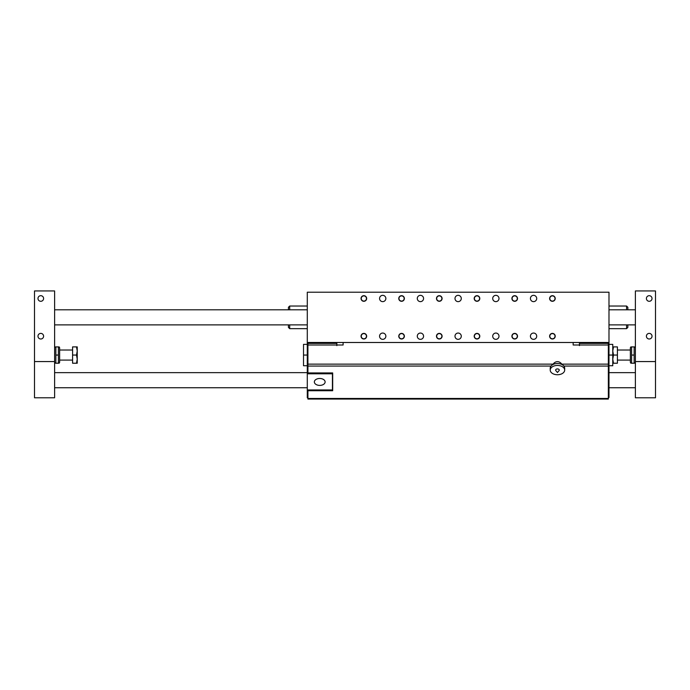 <?xml version="1.0" encoding="UTF-8"?>
<svg xmlns="http://www.w3.org/2000/svg" width="690" height="690" viewBox="0 0 690 690"><rect width="100%" height="100%" fill="white"/><g stroke="black" fill="none" stroke-linecap="round" stroke-linejoin="round"><path stroke-width="1.03" d="M366.45 298.485A2.596 2.596 0 0 1 363.854 301.09A2.596 2.596 0 0 1 361.258 298.485A2.596 2.596 0 0 1 363.854 295.889A2.596 2.596 0 0 1 366.45 298.485M404.168 298.485A2.596 2.596 0 0 1 401.571 301.09A2.596 2.596 0 0 1 398.967 298.485A2.596 2.596 0 0 1 401.571 295.889A2.596 2.596 0 0 1 404.168 298.485M441.876 298.485A2.596 2.596 0 0 1 439.28 301.09A2.596 2.596 0 0 1 436.684 298.485A2.596 2.596 0 0 1 439.28 295.889A2.596 2.596 0 0 1 441.876 298.485M479.593 298.485A2.596 2.596 0 0 1 476.997 301.09A2.596 2.596 0 0 1 474.392 298.485A2.596 2.596 0 0 1 476.997 295.889A2.596 2.596 0 0 1 479.593 298.485M517.302 298.485A2.596 2.596 0 0 1 514.706 301.09A2.596 2.596 0 0 1 512.109 298.485A2.596 2.596 0 0 1 514.706 295.889A2.596 2.596 0 0 1 517.302 298.485M555.019 298.485A2.596 2.596 0 0 1 552.423 301.09A2.596 2.596 0 0 1 549.818 298.485A2.596 2.596 0 0 1 552.423 295.889A2.596 2.596 0 0 1 555.019 298.485M366.45 336.203A2.596 2.596 0 0 1 363.854 338.799A2.596 2.596 0 0 1 361.258 336.203A2.596 2.596 0 0 1 363.854 333.598A2.596 2.596 0 0 1 366.45 336.203M404.168 336.203A2.596 2.596 0 0 1 401.571 338.799A2.596 2.596 0 0 1 398.967 336.203A2.596 2.596 0 0 1 401.571 333.598A2.596 2.596 0 0 1 404.168 336.203M441.876 336.203A2.596 2.596 0 0 1 439.28 338.799A2.596 2.596 0 0 1 436.684 336.203A2.596 2.596 0 0 1 439.28 333.598A2.596 2.596 0 0 1 441.876 336.203M479.593 336.203A2.596 2.596 0 0 1 476.997 338.799A2.596 2.596 0 0 1 474.392 336.203A2.596 2.596 0 0 1 476.997 333.598A2.596 2.596 0 0 1 479.593 336.203M517.302 336.203A2.596 2.596 0 0 1 514.706 338.799A2.596 2.596 0 0 1 512.109 336.203A2.596 2.596 0 0 1 514.706 333.598A2.596 2.596 0 0 1 517.302 336.203M555.019 336.203A2.596 2.596 0 0 1 552.423 338.799A2.596 2.596 0 0 1 549.818 336.203A2.596 2.596 0 0 1 552.423 333.598A2.596 2.596 0 0 1 555.019 336.203M550.223 370.09L550.223 368.167A7.228 4.649 -0 0 1 550.232 367.891A7.228 4.649 -0 0 1 551 366.062A7.228 4.649 0 0 1 557.451 363.518A7.228 4.649 0 0 1 563.894 366.062A7.228 4.649 -0 0 1 564.679 368.167L564.679 370.09A7.228 4.649 180 0 0 557.658 365.45A7.228 4.649 180 0 0 550.232 369.814A7.228 4.649 180 0 0 550.223 370.09A7.228 4.649 180 0 0 557.451 374.739A7.228 4.649 180 0 0 564.679 370.09M552.63 364.7L553.078 364.139A10.557 6.788 -90 0 1 561.815 364.139L562.264 364.7M555.64 370.021A1.811 1.164 180 0 0 555.864 370.659L557.451 372.497L559.038 370.659A1.811 1.164 180 0 0 557.951 368.969A1.811 1.164 180 0 0 555.64 370.021M608.356 342.49L608.356 399.053L307.913 399.053L307.913 390.713L332.684 390.713L332.684 372.936L307.913 372.936L307.913 342.49M608.985 344.37L612.763 344.37L612.763 355.057L608.985 355.057M612.763 355.057L612.763 365.743L608.985 365.743M307.291 342.49L608.985 342.49L608.985 292.206L307.291 292.206L307.291 345.535L307.913 345.535M530.42 336.203A3.14 3.14 0 0 1 535.138 333.477A3.14 3.14 0 0 1 535.138 338.919A3.14 3.14 0 0 1 530.42 336.203M492.712 336.203A3.14 3.14 0 0 1 497.421 333.477A3.14 3.14 0 0 1 497.421 338.919A3.14 3.14 0 0 1 492.712 336.203M454.995 298.485A3.14 3.14 0 0 1 459.713 295.769A3.14 3.14 0 0 1 459.713 301.211A3.14 3.14 0 0 1 454.995 298.485M417.286 336.203A3.14 3.14 0 0 1 421.995 333.477A3.14 3.14 0 0 1 421.995 338.919A3.14 3.14 0 0 1 417.286 336.203M379.569 298.485A3.14 3.14 0 0 1 384.287 295.769A3.14 3.14 0 0 1 384.287 301.211A3.14 3.14 0 0 1 379.569 298.485M379.569 336.203A3.14 3.14 0 0 1 384.287 333.477A3.14 3.14 0 0 1 384.287 338.919A3.14 3.14 0 0 1 379.569 336.203M454.995 336.203A3.14 3.14 0 0 1 459.713 333.477A3.14 3.14 0 0 1 459.713 338.919A3.14 3.14 0 0 1 454.995 336.203M417.286 298.485A3.14 3.14 0 0 1 421.995 295.769A3.14 3.14 0 0 1 421.995 301.211A3.14 3.14 0 0 1 417.286 298.485M492.712 298.485A3.14 3.14 0 0 1 497.421 295.769A3.14 3.14 0 0 1 497.421 301.211A3.14 3.14 0 0 1 492.712 298.485M530.42 298.485A3.14 3.14 0 0 1 535.138 295.769A3.14 3.14 0 0 1 535.138 301.211A3.14 3.14 0 0 1 530.42 298.485M549.62 336.203A2.803 2.803 0 0 1 553.82 333.77A2.803 2.803 0 0 1 553.82 338.626A2.803 2.803 0 0 1 549.62 336.203M511.902 336.203A2.803 2.803 0 0 1 516.111 333.77A2.803 2.803 0 0 1 516.111 338.626A2.803 2.803 0 0 1 511.902 336.203M474.194 298.485A2.803 2.803 0 0 1 478.394 296.062A2.803 2.803 0 0 1 478.394 300.918A2.803 2.803 0 0 1 474.194 298.485M436.477 336.203A2.803 2.803 0 0 1 440.686 333.77A2.803 2.803 0 0 1 440.686 338.626A2.803 2.803 0 0 1 436.477 336.203M398.768 298.485A2.803 2.803 0 0 1 402.969 296.062A2.803 2.803 0 0 1 402.969 300.918A2.803 2.803 0 0 1 398.768 298.485M361.051 336.203A2.803 2.803 0 0 1 365.26 333.77A2.803 2.803 0 0 1 365.26 338.626A2.803 2.803 0 0 1 361.051 336.203M361.051 298.485A2.803 2.803 0 0 1 365.26 296.062A2.803 2.803 0 0 1 365.26 300.918A2.803 2.803 0 0 1 361.051 298.485M398.768 336.203A2.803 2.803 0 0 1 402.969 333.77A2.803 2.803 0 0 1 402.969 338.626A2.803 2.803 0 0 1 398.768 336.203M474.194 336.203A2.803 2.803 0 0 1 478.394 333.77A2.803 2.803 0 0 1 478.394 338.626A2.803 2.803 0 0 1 474.194 336.203M436.477 298.485A2.803 2.803 0 0 1 440.686 296.062A2.803 2.803 0 0 1 440.686 300.918A2.803 2.803 0 0 1 436.477 298.485M511.902 298.485A2.803 2.803 0 0 1 516.111 296.062A2.803 2.803 0 0 1 516.111 300.918A2.803 2.803 0 0 1 511.902 298.485M549.62 298.485A2.803 2.803 0 0 1 553.82 296.062A2.803 2.803 0 0 1 553.82 300.918A2.803 2.803 0 0 1 549.62 298.485M608.356 365.208L608.985 365.208L608.985 397.5L608.356 397.5M608.356 345.535L608.985 345.535L608.985 342.49M608.985 365.208L608.985 345.535M608.356 397.794L608.985 397.5M307.913 364.251L307.291 364.251L307.291 345.535M332.433 389.954L307.291 389.954L307.291 373.79L332.433 373.79L332.433 389.954M319.729 378.482A5.382 3.459 0 0 1 325.119 381.941A5.382 3.459 0 0 1 319.729 385.399A5.382 3.459 0 0 1 314.347 381.941A5.382 3.459 0 0 1 319.729 378.482M332.433 372.936L332.433 373.79M307.291 373.79L307.291 372.824L307.913 372.824M307.291 372.824L307.291 365.208L307.913 365.208M307.913 397.5L307.291 397.5L307.291 389.954M307.291 364.251L307.291 365.208M307.291 397.5L307.913 397.794L307.291 397.794M289.688 309.801L289.688 306.032L288.429 307.291L288.429 309.801M307.291 324.887L54.614 324.887L288.429 324.887L288.429 327.405L289.688 328.656L289.688 324.887M627.848 309.801L627.848 307.291L626.589 306.032L626.589 309.801M626.589 324.887L626.589 328.656L627.848 327.405L627.848 324.887L635.386 324.887L608.985 324.887M343.111 342.49L343.111 345L336.841 345L336.832 342.49M307.913 390.713L307.913 389.954M579.445 342.49L579.445 345.63L579.436 345L573.157 345L573.157 342.49M336.841 345.63L336.832 345L336.841 345.63M307.291 365.743L303.514 365.743L303.514 344.37L307.291 344.37M303.514 355.057L307.291 355.057M630.867 363.225L630.358 362.345L630.358 347.769L630.867 346.889M634.144 363.225L634.144 346.889L631.6 346.889L631.6 363.225L634.144 363.225M634.144 355.057L631.6 355.057M635.386 397.794L635.386 361.569L655.5 361.569L655.5 397.794L635.386 397.794M655.5 361.569L655.5 290.947L635.386 290.947L635.386 361.569M77.237 350.969L76.512 346.889L77.237 346.889L77.237 359.145L76.512 355.057L77.237 350.969M77.237 363.225L76.512 363.225L77.237 359.145L77.237 363.225M76.512 355.057L72.588 355.057L72.588 363.225L76.512 363.225M72.588 355.057L72.588 346.889L76.512 346.889M72.588 362.224L72.588 347.889M612.763 346.889L613.488 346.889L612.763 350.969L613.488 355.057L612.763 359.145L613.488 363.225L612.763 363.225M613.488 355.057L617.412 355.057L617.412 346.889L613.488 346.889M617.412 355.057L617.412 363.225L613.488 363.225M617.412 347.889L617.412 362.224M646.409 298.485A2.803 2.803 0 0 1 650.618 296.062A2.803 2.803 0 0 1 650.618 300.918A2.803 2.803 0 0 1 646.409 298.485M646.409 336.203A2.803 2.803 0 0 1 650.618 333.77A2.803 2.803 0 0 1 650.618 338.626A2.803 2.803 0 0 1 646.409 336.203M43.591 298.485A2.803 2.803 0 0 1 39.382 300.918A2.803 2.803 0 0 1 39.382 296.062A2.803 2.803 0 0 1 43.591 298.485M43.591 336.203A2.803 2.803 0 0 1 39.382 338.626A2.803 2.803 0 0 1 39.382 333.77A2.803 2.803 0 0 1 43.591 336.203M54.614 361.569L54.614 397.794L34.5 397.794L34.5 361.569L54.614 361.569L54.614 290.947L34.5 290.947L34.5 361.569M58.4 363.225L58.4 355.057L55.856 355.057L55.856 363.225L58.4 363.225M58.4 355.057L58.4 346.889L55.856 346.889L55.856 355.057M59.133 346.889L59.642 347.769L59.642 362.345L59.133 363.225M551 366.062L307.913 366.062M307.913 398.466L608.356 398.466M608.356 366.062L563.894 366.062M608.985 364.251L608.356 364.251M307.913 343.387L336.832 343.387M561.815 364.139L608.356 364.139M336.832 345L307.913 345M579.445 343.387L608.356 343.387M608.356 345L579.445 345M307.913 364.139L553.078 364.139M289.688 328.656L307.291 328.656M289.688 306.032L307.291 306.032M626.589 306.032L608.985 306.032M626.589 328.656L608.985 328.656M635.386 347.769L634.878 346.889M635.386 362.345L634.878 363.225M617.792 360.085L630.358 360.085M617.792 350.028L630.358 350.028M72.209 350.028L59.642 350.028M72.209 360.085L59.642 360.085M54.614 387.737L307.291 387.737M608.985 387.737L635.386 387.737M54.614 372.652L307.291 372.652M608.985 372.652L635.386 372.652M54.614 309.801L307.291 309.801M608.985 309.801L635.386 309.801M54.614 362.345L55.122 363.225M54.614 347.769L55.122 346.889"/></g></svg>
